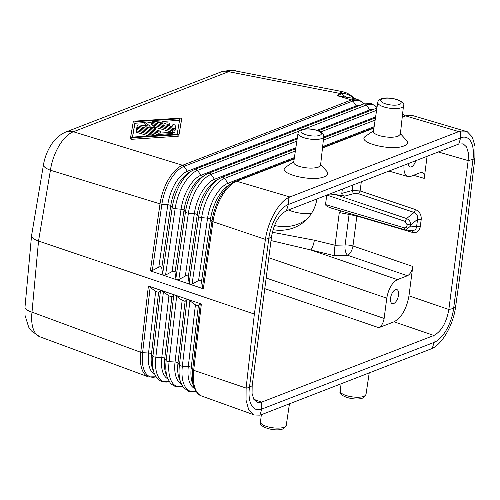<?xml version="1.0" encoding="UTF-8"?>
<svg xmlns="http://www.w3.org/2000/svg" width="500" height="500" viewBox="0 0 500 500"><rect width="100%" height="100%" fill="white"/><g stroke="black" fill="none" stroke-linecap="round" stroke-linejoin="round"><path stroke-width="0.75" d="M294.188 158.975L236.65 181.244L289.875 196.969L288.163 197.769C278.275 202.8 267.875 221.806 265.438 239.262L254.35 314.069L38.531 241.05L32 312.144L140.744 352.312A34.356 16.519 108.2 0 0 148.387 376.875A34.356 16.519 108.2 0 0 148.45 376.9M265.419 239.4L212.987 221.706L203.325 288.794L202.394 287.512L211.956 221.106A2.694 0.806 8.2 0 0 212.987 221.706A36.025 17.3 -71.9 0 1 236.65 181.244A2.694 2.2 68.8 0 0 235.469 181.3L231.894 183.169A35.294 16.95 108.1 0 0 211.956 221.106L210.506 219.156A31.163 14.963 -71.9 0 1 228.113 185.662L231.894 183.169A35.294 16.95 108.1 0 1 235.138 181.469M190.188 284.35L203.325 288.794M176.938 279.869L190.075 284.312M163.681 275.381L176.819 279.825M165.575 275.056L172.069 271.594C173.681 270.869 174.662 271.2 175.012 272.587L175.881 278.544L185.444 212.162L184 210.206A2.694 0.806 8.2 0 0 181.056 209.219L175.138 208.681L165.575 275.056L163.625 275.363L162.631 274.062L172.194 207.688L170.744 205.738A2.694 0.806 8.2 0 0 167.8 204.744L161.881 204.206L152.319 270.575L150.369 270.881L163.562 275.344M402.281 116.737L404.363 115.931A2.694 2.2 68.8 0 1 405.544 115.875A36.025 17.3 -71.9 0 1 411.838 115.331A36.025 17.3 -71.9 0 1 412.081 115.4L467.294 131.75L472.35 137.05L475 146.263L474.894 158.194L466.031 232.138L455.55 307.144L453.638 308.394A29.606 14.219 -71.9 0 1 434.094 342.375L433.919 335.456L261.6 402.15L253.831 399.312M188.212 299.538L201.356 303.981L193.694 370.294L246.112 388.075L246.038 400.156L248.6 409.344L253.438 414.569L254.431 415L259.925 415.15L261.613 414.606L432.256 348.45C442.606 343.569 453.288 324.656 455.55 307.144M201.356 303.981L200.25 304.025L192.662 369.663A35.294 16.95 108.1 0 0 194.081 387.481L192.494 383.237A31.163 14.963 -71.9 0 1 191.244 367.506L192.662 369.663A2.694 0.919 -173.4 0 0 193.694 370.294A36.025 17.3 108.1 0 0 201.55 395.988A36.025 17.3 108.1 0 0 201.788 396.075L254.431 415M192.081 284.025L198.575 280.562C200.188 279.831 201.169 280.169 201.519 281.556L210.506 219.156A2.694 0.806 8.2 0 0 207.562 218.162L201.644 217.625L192.081 284.025L190.131 284.331L189.137 283.031L198.7 216.637L197.25 214.681A2.694 0.806 8.2 0 0 194.312 213.688L188.388 213.156L178.825 279.544L176.875 279.85L175.881 278.544M289.875 196.969L458.769 131.6L460.494 131.069L460.662 137.794A29.606 14.219 -71.9 0 1 472.981 159.444L468.181 160.569M458.769 131.6L405.544 115.875L402.238 117.156M373.944 128.106L322.481 148.025M400.4 133.637L406.587 140.506C408.4 142.662 407.569 144.45 404.094 145.863L403.913 145.938C391.419 151.419 355.312 142.269 365.781 136.094L373.55 130.738M320.65 164.506L326.831 171.375C328.644 173.531 327.812 175.319 324.338 176.737C312.069 182.35 275.487 173.188 286.025 166.962L293.8 161.606M465.744 131.144L460.494 131.069M438.3 151.969L468.175 160.594L468.306 152.819L466.569 146.95L463.219 143.869L458.775 144.044L286.462 210.738C278.906 214.856 273.931 223.5 271.525 236.681L268.788 238.475A29.606 14.219 -71.9 0 1 288.331 204.494L286.444 210.744M200.25 304.025L198.369 305.825L195.425 304.831L188.156 299.519L186.994 299.538L185.113 301.344L182.169 300.344L174.906 295.031L173.738 295.056L171.863 296.856L168.919 295.863L161.65 290.55L160.487 290.575L158.606 292.375L155.662 291.381L148.4 286.069L161.594 290.531M152.319 270.575L158.819 267.113C160.431 266.381 161.412 266.712 161.756 268.106L162.631 274.062M178.825 279.544L185.325 276.081C186.938 275.35 187.919 275.681 188.269 277.075L189.137 283.031M201.519 281.556L202.394 287.512M150.369 270.881L160.025 203.856A2.694 0.794 7.4 0 0 161.881 204.206A33.719 16.163 -71.9 0 1 184.013 166.363A2.694 2.188 -110.1 0 0 182.594 165.269A34.356 16.55 108 0 0 160.025 203.856L50.431 170.238A34.369 16.825 -71.6 0 1 73.381 131.756L182.594 165.269L351.469 99.906A34.331 16.488 -71.9 0 1 357.7 99.45L361.463 101.494L363.694 103.963M148.387 376.875L39.9 336.8A34.356 16.85 -71.8 0 1 32 312.144A16.169 5.306 -174.8 0 1 25 307.019L31.544 235.781A16.156 5.169 7.4 0 0 38.531 241.05L50.431 170.238A16.169 5.038 9.5 0 1 43.481 164.706C44.631 158.075 46.925 151.888 50.356 146.15C52.744 142.15 57.45 135.538 65.919 131.981M161.706 290.569L174.844 295.012M174.963 295.056L188.1 299.5M246.112 388.075L254.35 314.069M339.4 93.331L337.475 95.769L341.737 93.844A16.169 15.263 -151.5 0 0 339.4 93.331L228.594 71.688A44.244 17.606 -73.7 0 1 232.95 70.456L342.619 91.675L339.4 93.331M181.519 120.025L178.806 135.887L181.681 118.494L180.375 118.112L134.269 121.156A1.794 0.55 6 0 0 133.306 121.525L130.594 137.387L131.9 137.769L178.006 134.731A1.794 0.55 6 0 0 178.969 134.356M130.594 137.394L130.431 138.919L131.738 139.3L177.844 136.256A1.794 0.55 6 0 0 178.806 135.887M352.887 97.963L354.625 98.544L337.475 95.769L351.469 99.906A2.694 2.2 -111.2 0 1 352.906 100.994L184.013 166.363L187.369 171.275A29.794 14.306 108.1 0 0 167.8 204.744L158.819 267.113M353.181 98.025A18.681 8.088 -178 0 1 353.006 97.731L353.088 97.369L353.988 98.344M346.287 97A44.719 24.694 -34.4 0 1 341.737 93.844C343.762 93 346.962 93.819 351.331 96.306L353.35 98.094M43.487 164.7A16.169 5.038 9.5 0 0 43.481 164.706L31.556 235.662A16.156 5.169 7.4 0 0 31.544 235.781M342.656 91.681L346.669 92.975C349.513 94.531 349.312 93.844 353.088 97.369M346.65 92.969A16.169 15.431 -65.6 0 1 346.694 92.981A16.169 15.431 -65.6 0 1 351.331 96.306A21.888 10.469 -1.8 0 0 352.644 97.756M236.031 70.85L231.988 70.25A16.169 8.825 96.1 0 1 232.95 70.456A16.169 14.062 -89.8 0 0 230.312 70.156A16.169 14.062 -89.8 0 0 230.306 70.156L221.137 71.912A16.169 13.2 68.9 0 1 221.144 71.906A16.169 13.2 68.9 0 1 228.594 71.688L73.381 131.762A16.169 13.2 -111.2 0 0 65.925 131.981A16.169 13.2 -111.2 0 0 65.919 131.988M288.419 209.981A50.113 45.763 -131.8 0 0 311.5 213.388M341.231 211.019L339.3 212.581L335.056 245.25L314.387 240.206L272.344 232.256M339.3 212.581L349.081 214.438L345.112 244.975L335.056 245.25M316.925 198.95A43.106 39.362 48.2 0 1 305.075 220.956A43.106 39.362 48.2 0 1 273.038 229.688M406.919 225.912L410.562 226.069L405.931 230L412.619 230.575L414.913 229.975L416.006 228.75L416.613 226.588L420.262 226.744L421.2 219.506L417.556 219.35C417.981 216.038 416.844 213.731 414.137 212.444L406.575 218.538L405.181 221.4L407.075 224.706L406.919 225.912C406.594 227.431 405.744 228.062 404.35 227.819L325.525 204.569C325.625 205.75 327.85 207.013 332.206 208.363L333.206 208.644M325.525 204.569L326.75 195.144M407.075 224.706L410.719 224.862C410.65 221.875 409.269 219.769 406.575 218.538L335.044 194.494L329.7 194M335.044 194.494L344.581 196.15C342.694 195.712 341.763 194.788 341.794 193.388L342.344 189.106M307.056 219.044A43.106 39.362 48.2 0 1 275.194 225.65A43.106 39.362 48.2 0 1 274.513 225.494M427.088 156.306L424.225 178.375C424.562 175.019 423.931 173.012 422.319 172.356L420.863 172.463L410.85 176.337L407.931 176.556C404.844 175.331 403.55 171.556 404.044 165.231M138.025 125.887L157.713 131.706A1.794 0.55 6 0 0 159.506 131.9A1.794 0.55 6 0 0 160.463 131.519A1.794 0.55 6 0 0 159.644 130.956L145.569 126.8L155.669 127.631L151.369 124.55L172.319 130.744A1.794 0.55 6 0 0 174.112 130.938A1.794 0.55 6 0 0 175.069 130.556A1.794 0.55 6 0 0 174.25 129.994L147.694 122.15A1.794 0.55 6 0 0 145.894 121.95A1.794 0.55 6 0 0 144.938 122.331A1.794 0.55 6 0 0 145.137 122.625L150.269 126.206L139.075 124.969A1.794 0.55 6 0 0 137.206 125.325A1.794 0.55 6 0 0 138.025 125.887L137.925 127.438M153.212 121.469L160.512 120.988A1.794 0.55 6 0 1 163.119 121.75A1.794 0.55 6 0 1 162.15 122.131L157.587 122.431L163.337 124.131L166.238 123.006A1.794 0.55 6 0 1 168.269 122.975A1.794 0.55 6 0 1 169.525 123.637A1.794 0.55 6 0 1 169.244 123.894L166.344 125.019L172.087 126.719L172.356 125.144A1.794 0.55 6 0 1 174.219 124.794A1.794 0.55 6 0 1 175.931 125.531L175.5 128.05A1.794 0.55 6 0 1 172.744 128.231L153.062 122.413A1.794 0.55 6 0 1 152.244 121.85A1.794 0.55 6 0 1 153.212 121.469M161.794 123.675L161.988 123.663A1.794 0.55 6 0 0 162.956 123.275L163.119 121.75M149.081 136.012L137 132.444L137.162 130.912L149.975 134.7A1.794 0.55 6 0 0 151.775 134.894A1.794 0.55 6 0 0 152.731 134.512A1.794 0.55 6 0 0 151.906 133.95L139.1 130.162A1.794 0.55 6 0 0 137.3 129.969A1.794 0.55 6 0 0 136.344 130.35A1.794 0.55 6 0 0 137.162 130.912M136.344 130.35L136.181 131.881A1.794 0.55 6 0 0 137 132.444M152.244 121.85L152.081 123.381A1.794 0.55 6 0 0 152.088 123.444M474.894 158.194L472.981 159.444L453.638 308.394L448.837 309.519C446.431 322.694 441.45 331.344 433.9 335.462L394.031 321.806L378.8 327.7C381.5 326.219 383.275 323.131 384.137 318.425L266.156 278.019M349.544 213.475L349.081 214.438L356.863 216.025L352.969 245.981A8.081 2.587 -172.6 0 0 345.112 244.975A8.081 3.806 -92.2 0 0 347.631 255.263L407.444 275.744C410.144 274.262 411.919 271.175 412.781 266.469L408.969 295.837C406.556 309.006 401.581 317.663 394.031 321.806M468.175 160.594L448.837 309.494L408.969 295.837M314.387 240.206C313.538 244.881 312.337 248.125 310.788 249.944L271.019 240.569M407.444 275.744L397.438 279.619C392.044 282.575 388.488 288.762 386.769 298.169L384.137 318.425M408.231 163.606A7.412 3.556 108.1 0 0 409.969 166.944A7.412 3.556 108.1 0 0 411.394 166.875A7.412 3.556 108.1 0 0 415.788 160.681M147.469 125.9L144.975 124.156L145.137 122.625M137.206 125.325L137.044 126.856A1.794 0.55 6 0 0 137.863 127.419M169.525 123.637L169.363 125.169A1.794 0.55 6 0 1 169.081 125.425L168.494 125.65M179.55 120.312L162.856 121.412M152.213 122.112L148.425 122.362M144.913 122.594L134.931 123.256L135.094 121.725L179.812 118.775L177.181 134.156L132.463 137.106L135.094 121.725M134.931 123.256L132.562 137.1M155.669 127.631L155.506 129.162L153.944 129.275M160.294 133.081A1.794 0.55 6 0 0 160.3 133.05L160.463 131.519M174.156 129.963A1.794 0.55 6 0 0 175.338 129.581L175.5 128.05M395.45 289.644A7.412 3.556 108.1 0 0 390.8 296.794A7.412 3.556 108.1 0 0 392.219 303.637A7.412 3.556 108.1 0 0 393.644 303.569A7.412 3.556 108.1 0 0 398.306 296.344A7.412 3.556 108.1 0 0 396.806 289.55A7.412 3.556 108.1 0 0 395.45 289.644M144.938 122.331L144.775 123.863A1.794 0.55 6 0 0 144.975 124.156M175.069 130.556L174.906 132.088A1.794 0.55 6 0 1 173.95 132.469A1.794 0.55 6 0 1 172.156 132.269L155.281 127.287M323.744 136.662L320.569 165.194L318.444 167.106C313.325 168.612 307.131 168.438 299.862 166.581C295.675 165.281 293.625 163.85 293.694 162.294L298 133.319A12.981 4.156 -172.6 0 0 303.888 137.719A12.981 4.156 -172.6 0 0 321.694 138.544A12.981 4.156 -172.6 0 0 323.744 136.662C324.194 134.613 322.638 132.738 319.069 131.044C312.688 128.675 306.769 128.244 301.312 129.75C299.231 130.662 298.125 131.85 298 133.319M400.325 134.325L398.081 136.281C392.944 137.744 386.788 137.55 379.619 135.712C375.431 134.412 373.375 132.981 373.45 131.425L377.756 102.45A12.981 4.156 7.4 0 0 383.638 106.85A12.981 4.156 7.4 0 0 401.45 107.675A12.981 4.156 7.4 0 0 403.5 105.794L400.325 134.325M259.925 415.15L261.762 409.075A29.606 14.219 -71.9 0 1 249.438 387.425L252.181 385.631L271.525 236.706M156.387 135.531A3.594 1.106 6 0 1 156.244 135.488L152.725 134.45M137.525 129.956L137.562 128.394L156.406 133.956A3.594 1.106 6 0 0 159.981 134.356L171.844 133.569A1.794 0.55 6 0 0 172.812 133.188A1.794 0.55 6 0 0 170.206 132.425L158.338 133.212L139.494 127.644A1.794 0.55 6 0 0 137.7 127.444A1.794 0.55 6 0 0 136.744 127.831A1.794 0.55 6 0 0 137.562 128.394M136.744 127.831L136.581 129.356A1.794 0.55 6 0 0 137.4 129.919M175.769 127.062L175.931 125.531A1.794 0.55 6 0 0 175.931 125.531L175.769 127.069A1.794 0.55 6 0 0 175.769 127.056A1.794 0.55 6 0 0 175.769 127.062L175.338 129.581M252.181 385.631L252.05 393.375L253.794 399.25L257.137 402.331L261.588 402.156L261.762 409.075L434.094 342.375L432.256 348.45M335.037 245.356C334.406 250.056 334.263 253.525 334.606 255.756L310.788 249.944L397.438 279.619M352.9 185.025L352.188 190.519L360.119 190.95L415.531 209.581L414.137 212.444L358.725 193.812L360.119 190.95L361.306 181.769M458.775 144.044L460.662 137.794L288.331 204.494L288.163 197.769M265.438 239.262L268.788 238.475L249.438 387.425L246.094 388.212M405.106 229.844L405.931 230L405.106 229.844L404.35 227.819M341.794 193.388L352.188 190.519L353.413 193.713L358.725 193.812M302.613 129.731A10.288 3.294 -172.6 0 1 316.725 130.387A10.288 3.294 -172.6 0 1 319.769 135.325A10.288 3.294 -172.6 0 1 305.656 134.669A10.288 3.294 -172.6 0 1 302.613 129.731M168.919 295.863L161.794 357.519L155.85 357.175A2.694 0.919 -173.4 0 1 152.906 356.181L151.481 354.025L158.606 292.375M155.662 291.381L148.544 353.025A2.694 0.919 -173.4 0 1 151.481 354.025A29.887 14.356 -71.9 0 0 152.681 369.119L154.269 373.356A34.025 16.337 108.1 0 1 152.906 356.181L160.487 290.575M182.169 300.344L175.044 362.013L169.1 361.675A2.694 0.919 -173.4 0 1 166.156 360.675L164.737 358.519L171.863 296.856M167.844 378.831A30.219 14.512 108.1 0 1 161.794 357.519A2.694 0.919 -173.4 0 1 164.737 358.519A30.312 14.556 -71.9 0 0 165.95 373.825L167.544 378.069A34.45 16.544 108.1 0 1 166.156 360.675L173.738 295.056M181.144 383.606A30.644 14.712 108.1 0 1 175.044 362.013A2.694 0.919 -173.4 0 1 177.987 363.013L185.113 301.344M169.281 381.594A34.119 16.381 108.1 0 1 155.85 357.175L163.431 291.569M195.425 304.831L188.3 366.506A31.069 14.919 108.1 0 0 194.438 388.375M186.994 299.538L179.412 365.169A2.694 0.919 -173.4 0 0 182.356 366.169L188.3 366.506A2.694 0.919 -173.4 0 1 191.244 367.506L198.369 305.825M195.95 391.238A34.962 16.794 108.1 0 1 182.356 366.169L189.938 300.538M229.95 184.45A2.694 2.2 68.8 0 1 227.969 183.269A31.069 14.919 108.1 0 0 207.562 218.162L198.575 280.562M374.15 126.694L322.638 146.631M294.4 157.562L227.969 183.269L224.613 178.356A34.962 16.794 -71.9 0 0 201.644 217.625A2.694 0.806 8.2 0 1 198.7 216.637A34.869 16.744 -71.9 0 1 218.4 179.15L221.938 177.3A2.694 2.2 68.8 0 1 224.613 178.356L295.381 150.969M375.131 120.1L323.356 140.137M404.513 115.875A34.962 16.794 108.1 0 0 402.594 113.931M180.812 382.775L179.225 378.531A30.738 14.763 -71.9 0 1 177.987 363.013L179.412 365.169A34.869 16.744 108.1 0 0 180.812 382.775L183.538 387.681L188.787 391.4L195.975 391.269M202.9 176.45A2.694 2.2 68.8 0 1 200.906 175.275A30.219 14.512 108.1 0 0 181.056 209.219L172.069 271.594M296.837 141.169L211.075 174.363A34.544 16.587 -71.9 0 0 188.388 213.156A2.694 0.806 8.2 0 1 185.444 212.162A34.45 16.544 -71.9 0 1 204.906 175.131L201.119 177.625A30.312 14.556 -71.9 0 0 184 210.206L175.012 272.587M188.269 277.075L197.25 214.681A30.738 14.763 -71.9 0 1 214.619 181.644L218.4 179.15M216.425 180.45A2.694 2.2 68.8 0 1 214.438 179.275A30.644 14.712 108.1 0 0 194.312 213.688L185.325 276.081M375.613 116.894L323.706 136.981M295.856 147.762L214.438 179.275L211.075 174.363A2.694 2.2 68.8 0 0 208.4 173.306L297.162 138.95M176.681 296.05L169.1 361.675A34.544 16.587 108.1 0 0 182.613 386.413M161.756 268.106L170.744 205.738A29.887 14.356 -71.9 0 1 187.625 173.606L191.412 171.112A34.025 16.337 -71.9 0 0 172.194 207.688A2.694 0.806 8.2 0 0 175.138 208.681A34.119 16.381 -71.9 0 1 197.544 170.362L200.906 175.275L297.312 137.963M376.587 110.3L320.763 131.906M150.175 287.087L142.6 352.681A2.694 0.931 -172.6 0 1 140.744 352.312L148.4 286.069M373.906 109.244A30.219 14.512 108.1 0 0 369.8 109.906A2.694 2.2 -111.2 0 0 370.438 110.588M376.994 107.575A34.119 16.381 108.1 0 0 366.438 104.994L369.8 109.906L317.087 130.306M191.412 171.112L194.869 169.306L363.762 103.938A2.694 2.2 -111.2 0 1 366.438 104.994L304.337 129.031M299.25 131L197.544 170.362A2.694 2.2 68.8 0 0 194.869 169.306M155.944 376.769A33.719 16.181 -72 0 1 142.6 352.681L148.544 353.025A29.794 14.306 108.1 0 0 154.55 374.062M189.375 172.456A2.694 2.2 68.8 0 1 187.369 171.275L356.262 105.906A2.694 2.2 -111.2 0 0 356.906 106.594M360.344 105.262A29.794 14.306 108.1 0 0 356.262 105.906L352.906 100.994A33.694 16.181 -71.9 0 1 363.663 103.975M161.988 123.663L162.15 122.131M149.844 135.963L149.975 134.7M152.925 123.694L153.062 122.413M378.8 327.7L264.775 288.65M356.887 215.637L356.863 216.025L412.562 232.45C416.794 233.144 419.356 231.244 420.262 226.744M334.606 255.756L347.631 255.263A8.081 3.669 -71.1 0 0 352.969 245.981L412.781 266.469M424.225 178.375L413.55 175.294M421.2 219.506C421.494 214.812 419.6 211.506 415.531 209.581M268.788 257.762L386.769 298.169M410.719 224.862L410.562 226.069L416.613 226.588L417.556 219.35L410.719 224.862M405.181 221.4L326.906 195.081M353.413 193.713L344.581 196.15M157.575 132.981L157.713 131.706M169.081 125.425L169.244 123.894M154.569 129.344L154.731 127.812M172.613 129.506L172.744 128.231M172.156 132.269L172.319 130.744M382.369 98.863A10.288 3.294 7.4 0 0 385.412 103.8A10.288 3.294 7.4 0 0 399.525 104.456A10.288 3.294 7.4 0 0 396.481 99.519A10.288 3.294 7.4 0 0 382.369 98.863M289.45 403.831L286.244 425.375A12.981 4.156 -172.6 0 1 284.2 427.206A12.981 4.156 -172.6 0 1 266.394 426.381A12.981 4.156 -172.6 0 1 260.506 422.031L261.319 414.712M366 394.506L362.688 398.075C354.162 401.275 337.3 395.575 340.262 391.163A12.981 4.156 7.4 0 0 346.15 395.513A12.981 4.156 7.4 0 0 363.956 396.337A12.981 4.156 7.4 0 0 366 394.506L369.206 372.962M131.738 139.3L131.9 137.769M177.844 136.256L178.006 134.731M171.744 134.519L171.844 133.569M159.881 135.3L159.981 134.356M156.244 135.488L156.406 133.956M412.562 232.45L411.806 230.419M194.081 387.481C196.312 392.444 198.806 395.281 201.55 395.988M235.469 181.3L294.25 158.55M322.525 147.606L374.006 127.681M404.363 115.931L411.838 115.331M221.938 177.3L295.706 148.75M323.6 137.95L375.462 117.881M404.55 115.856L402.619 113.713M167.544 378.069L170.162 382.825L171.513 384.281L175.438 386.606L182.638 386.444M204.906 175.131L208.4 173.306M318.35 130.75L376.919 108.081M154.269 373.356L156.862 378.062L158.2 379.506L162.087 381.806L169.3 381.625M377.006 107.506L371.619 103.537L363.762 103.938M148.463 376.906L155.963 376.794M354.625 98.544L357.7 99.45M39.806 336.769L31.387 330.919L28.681 327.15L25.025 315.35L25 307.025M65.925 131.981L221.144 71.906M231.988 70.25A16.169 16.169 0 0 0 230.312 70.156M388.938 171.075L407.931 176.556M152.594 135.781L152.731 134.512M130.431 138.919L130.594 137.387M172.681 134.456L172.812 133.188M286.244 425.375L282.931 428.944C274.406 432.144 257.544 426.444 260.506 422.031M403.5 105.794C406.456 101.381 389.6 95.681 381.069 98.881C378.981 99.794 377.881 100.981 377.756 102.45M404.988 229.825L332.206 208.363M340.262 391.163L341.075 383.85"/></g></svg>
